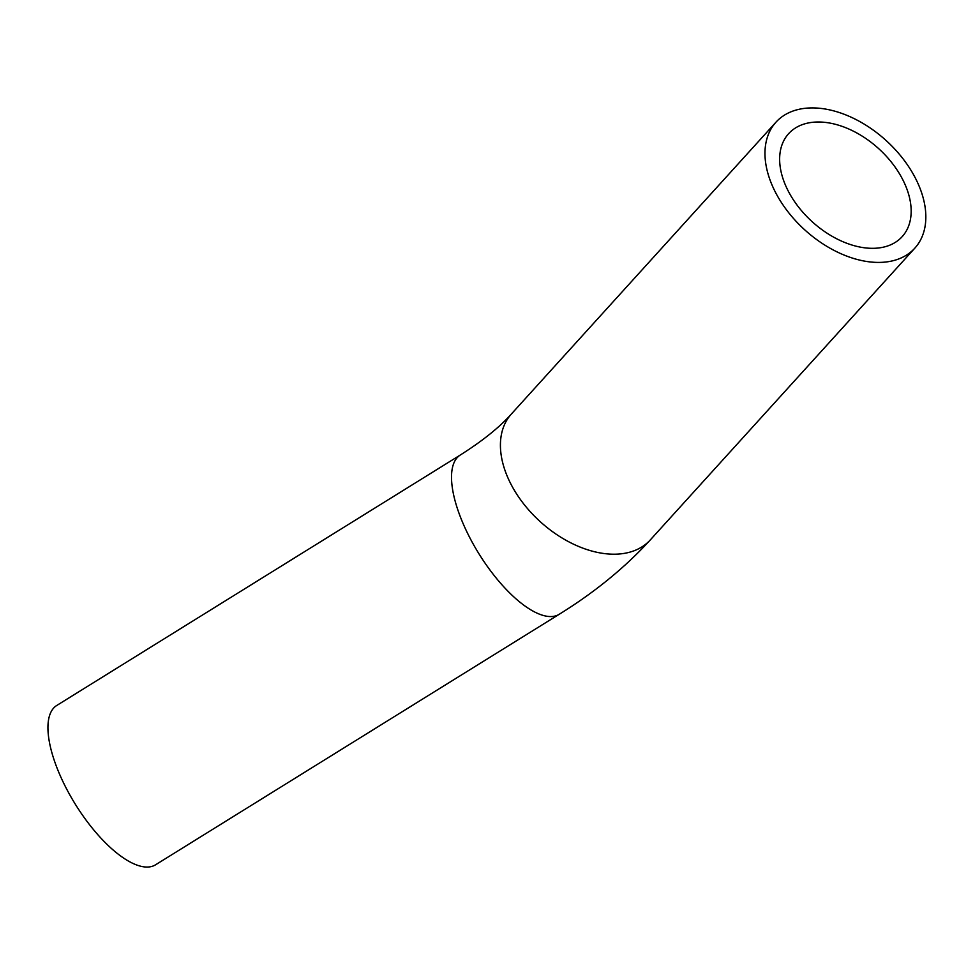 <?xml version="1.0" encoding="UTF-8"?>
<svg xmlns="http://www.w3.org/2000/svg" width="974" height="974" viewBox="0 0 974 974"><rect width="100%" height="100%" fill="white"/><g stroke="black" fill="none" stroke-linecap="round" stroke-linejoin="round"><path stroke-width="1.46" d="M782.524 177.195A76.642 49.406 -137.8 0 1 788.623 133.681A76.642 49.406 -137.8 0 1 878.585 148.559A76.642 49.406 -137.8 0 1 902.18 236.645A76.642 49.406 -137.8 0 1 837.81 239.348A76.642 49.406 -137.8 0 1 782.524 177.195M559.198 614.29L155.596 864.778A93.748 36.282 -121.8 0 1 75.339 804.256A93.748 36.282 -121.8 0 1 56.736 705.48L460.337 454.992C482.507 440.966 499.54 427.294 511.411 413.974A93.748 60.425 -137.8 0 0 503.948 467.203A93.748 60.425 -137.8 0 0 571.568 543.224A93.748 60.425 -137.8 0 0 650.303 539.913C624.955 567.623 594.59 592.411 559.198 614.29A93.748 36.282 -121.8 0 1 505.664 588.832A93.748 36.282 -121.8 0 1 456.489 505.725A93.748 36.282 -121.8 0 1 460.337 454.992M922.305 194.897A93.748 60.425 -137.8 0 1 914.854 248.127A93.748 60.425 -137.8 0 1 804.816 229.925A93.748 60.425 -137.8 0 1 775.949 122.2A93.748 60.425 -137.8 0 1 854.685 118.889A93.748 60.425 -137.8 0 1 922.305 194.897M775.949 122.2L511.411 413.974M914.854 248.127L650.303 539.913"/></g></svg>
